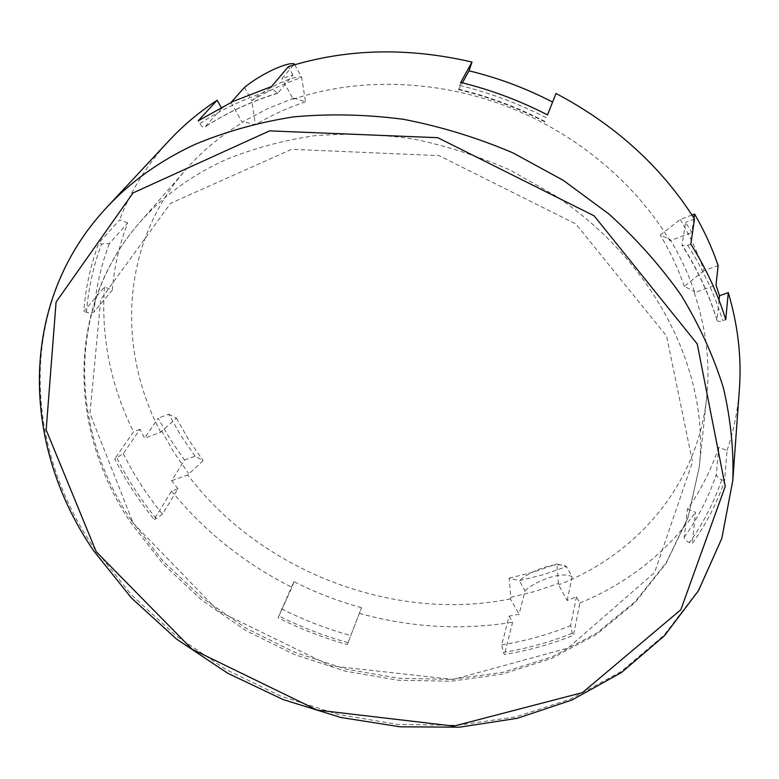 <?xml version="1.0" encoding="UTF-8"?>
<svg xmlns="http://www.w3.org/2000/svg" width="779" height="779" viewBox="0 0 779 779"><rect width="100%" height="100%" fill="white"/><g stroke="black" fill="none" stroke-linecap="round" stroke-linejoin="round"><path stroke-width="0.58" stroke-dasharray="3.9 2.92" d="M244.47 87.423L251.812 100.608C267.606 87.404 294.433 74.803 301.648 77.384L294.783 64.706M524.958 590.745C538.581 578.797 563.957 571.25 572.107 576.918L566.547 566.645C558.475 561.143 533.06 568.787 519.33 580.647L524.958 590.745L519.106 614.29L509.145 616.121L501.764 644.837L503.283 652.364L504.471 654.438C528.376 650.601 551.366 644.233 573.451 635.343L579.839 603.053L576.441 596.782L567.161 600.502L558.611 584.844L556.839 563.928L566.547 566.645L543.323 574.668L519.33 580.647L509.115 578.145L510.858 597.327L510.449 598.915L519.106 614.29M567.161 600.502L572.107 576.918M221.158 107.356L221.703 108.33L231.149 102.351M221.703 108.33L204.741 127.133C203.309 127.717 201.673 126.539 199.833 123.579L198.236 120.803M293.342 65.134L281.93 78.63L292.953 74.988L277.937 93.022L277.451 93.344L273.02 89.439L271.443 86.576M231.032 102.477L242.366 122.605L243.252 121.553L255.337 124.825L251.812 100.608C267.255 91.309 283.868 83.567 301.648 77.384L305.553 101.815L293.995 98.164L293.167 99.196L281.93 78.63M576.441 596.782L570.617 625.576L572.273 633.21L573.451 635.343M719.036 300.158L717.011 320.403C717.634 321.61 719.533 321.708 722.708 320.705L725.736 319.653M690.807 244.129L687.75 245.268L682.18 245.512L682.063 244.888L685.627 222.366L691.83 232.541L693.972 218.139M694.508 218.996L685.627 222.366M718.744 447.321C711.246 469.718 700.808 490.351 687.438 509.193L684.264 537.189C684.39 539.321 686.104 541.123 689.425 542.593L692.2 543.654C705.92 524.52 716.719 503.585 724.597 480.847L727.041 450.466L718.744 447.321L716.339 474.401C716.524 476.475 718.326 478.257 721.753 479.757L724.597 480.847M509.145 616.121L512.601 622.236L504.471 654.438M361.524 607.708C338.154 601.252 315.612 592.556 293.917 581.64L278.074 617.835C300.324 628.935 323.402 637.855 347.298 644.593L361.524 607.708L347.298 644.593M177.963 488.745L171.672 480.711L184.516 460.019L170.426 439.59L158.098 418.216L144.543 438.275L139.977 429.317L123.277 453.651L114.727 458.958C125.575 480.351 138.701 500.498 154.106 519.398L171.546 491.033L177.963 488.745L162.47 514.13L156.287 518.639L154.106 519.398M112.332 290.041C114.182 267.08 119.304 244.723 127.698 222.969L109.342 243.652L101.621 243.973L98.845 242.921C90.559 265.181 85.544 288.006 83.811 311.415L104.454 287.032L112.332 290.041L93.792 312.194L89.702 313.139L83.811 311.415M292.953 74.988L288.415 66.643M687.438 509.193L695.511 512.27L692.2 543.654M293.917 581.64L291.959 587.366L278.074 617.835M139.977 429.317L133.53 431.761L114.727 458.958M127.698 222.969L119.606 219.892L98.845 242.921M691.976 215.023L680.281 219.474L660.222 235.083L670.135 239.513L669.921 240.779L691.83 232.541M184.516 460.019L195.052 456.182L203.115 460.691L187.768 474.927L171.672 480.711M293.167 99.196C357.064 77.705 434 79.292 504.032 105.311C573.938 131.661 634.242 181.517 669.921 240.779M552.593 102.068L555.992 93.461M169.413 140.278C147.25 164.262 130.658 190.806 119.606 219.892M104.454 287.032C100.958 337.375 110.647 385.615 133.53 431.761M171.546 491.033C204.439 531.405 244.577 563.519 291.959 587.366M359.382 613.375C410.436 627.514 461.509 630.464 512.601 622.236M579.839 603.053C627.163 583.49 665.724 553.236 695.511 512.27M727.041 450.466C733.682 430.933 737.81 410.494 739.398 389.159M552.72 102.127L547.53 114.912M460.72 82.428L458.568 89.624L462.385 82.837M680.281 219.474C690.067 236.105 697.955 253.165 703.943 270.673L718.141 265.493M195.052 456.182L180.932 435.685L168.663 414.194L158.098 418.216M168.663 414.194L176.444 418.157L160.688 432.209L144.543 438.275M703.943 270.673L684.303 286.38L694.43 291.482L694.255 292.816L716.008 284.987M694.255 292.816C706.202 328.241 710.351 363.053 706.689 397.261C697.546 484.674 637.173 554.453 558.611 584.844M160.688 432.209C116.538 348.554 120.988 243.584 185.704 169.773C201.576 151.564 220.467 135.838 242.366 122.605M510.449 598.915C393.424 622.616 260.089 570.919 187.768 474.927M305.553 101.815C287.578 107.814 270.839 115.487 255.337 124.825M176.444 418.157L188.771 439.95L203.115 460.691M509.115 578.145L533.401 572.137L556.839 563.928M293.995 98.164L267.703 108.632L243.252 121.553M161.594 430.845L174.136 452.696L188.615 473.515M510.858 597.327L535.309 591.349L558.962 583.257M133.19 523.089L218.393 611.116L330.559 665.821L453.193 679.483L567.969 648.06L654.574 572.575L692.502 462.015L666.6 336.09L575.769 223.933L439.044 155.634L291.648 149.305L170.611 203.28L100.734 299.506L89.955 413.561L133.19 523.089M694.43 291.482C688.315 273.711 680.213 256.388 670.135 239.513M684.303 286.38C678.295 268.804 670.271 251.705 660.222 235.083M277.937 93.022C251.227 101.27 226.913 112.566 204.984 126.919M501.764 644.837C525.659 641.01 548.611 634.593 570.617 625.576M716.972 319.965C709.124 294.15 697.487 269.125 682.063 244.888M687.75 245.268C703.155 269.651 714.81 294.793 722.708 320.705M684.264 537.189C697.955 518.093 708.647 497.168 716.339 474.401M721.753 479.757C713.924 502.523 703.155 523.469 689.425 542.593M572.273 633.21C550.198 642.149 527.198 648.537 503.283 652.364M281.501 608.847C303.732 620.016 326.81 628.926 350.725 635.586M348.018 642.685C324.093 635.966 300.996 627.037 278.726 615.907M123.277 453.651C133.988 475.083 147.056 495.24 162.47 514.13M156.287 518.639C140.853 499.729 127.737 479.562 116.918 458.14M109.342 243.652C100.89 265.805 95.798 288.561 94.064 311.931M86.508 312.437C88.241 289.038 93.276 266.214 101.621 243.973M199.833 123.579C221.859 109.187 246.252 97.813 273.02 89.439M106.927 207.195C17.128 303.05 22.844 444.965 94.483 548.64L131.447 594.922L175.655 635.498L225.783 669.434L280.459 695.978L338.281 714.489L397.796 724.412L457.487 725.317L515.727 716.894L570.793 699.006L620.844 671.712L663.981 635.323L698.237 590.521L721.744 538.386L732.805 480.477M545.076 121.514C517.538 107.249 488.803 96.489 458.86 89.234M459.698 85.427C489.796 92.769 518.697 103.588 546.41 117.882M131.174 520.255L163.444 561.571L202.238 597.892L246.378 628.371L294.657 652.305L345.808 669.083L398.536 678.236L451.45 679.395L503.127 672.296L552.048 656.863L596.626 633.181L635.216 601.592L666.201 562.691L688.013 517.441L699.25 467.166C709.835 372.713 655.509 262.143 554.989 195.51L510.362 170.221C478.842 156.258 446.406 145.829 413.036 138.944C379.587 134.173 346.694 133.102 314.375 135.741C282.787 140.434 253.068 148.497 225.228 159.909C190.787 175.733 162.207 196.678 139.49 222.755C65.494 307.15 69.915 429.248 131.174 520.255M716.992 320.344C709.182 294.676 697.594 269.758 682.229 245.599M277.373 93.383C250.77 101.611 226.572 112.848 204.78 127.113M544.774 121.875C517.275 107.648 488.589 96.908 458.695 89.653M706.689 397.261L699.25 467.166L687.974 517.753L666.113 563.353L635.051 602.576L596.383 634.457L551.756 658.372L502.796 674.001L451.099 681.245L398.176 680.233L345.448 671.186L294.287 654.496L245.998 630.639L201.829 600.21L163.006 563.908L130.687 522.573C69.088 431.235 64.793 307.909 139.49 222.755L185.704 169.773"/><path stroke-width="1.17" d="M231.149 102.351L244.47 87.423C260.4 74.336 287.256 61.59 294.365 63.927L293.342 65.134M294.783 64.706L294.365 63.927M693.972 218.139L694.576 214.03C704.265 230.779 712.123 247.936 718.141 265.493L716.008 284.987L719.494 295.757L728.277 292.631L725.736 319.653C717.819 293.722 706.173 268.551 690.807 244.129L694.508 218.996C661.176 166.482 615.001 124.64 555.992 93.461L547.53 114.912C519.778 100.637 490.848 89.809 460.72 82.428L472.006 62.067C407.456 47.1 346.256 48.629 288.415 66.643L271.443 86.576L233.067 101.436L198.236 120.803L217.127 100.228L221.158 107.356M719.494 295.757L719.036 300.158M694.576 214.03L691.976 215.023M472.006 62.067L468.997 70.831C498.044 77.822 525.913 88.231 552.593 102.068M217.127 100.228C199.258 111.991 183.357 125.341 169.413 140.278L106.927 207.195C16.32 303.839 21.89 447.136 93.928 551.133L131.534 598.087L176.58 639.092L227.672 673.222L283.176 699.6L340.822 717.469L400.075 726.807L459.425 727.187L517.285 718.306L571.952 700.029L621.642 672.404L664.468 635.732L698.481 590.696L721.812 538.416L732.805 480.477C733.857 450.135 730.712 419.238 723.379 387.796C713.593 356.363 699.6 325.641 681.401 295.631C660.904 266.399 636.755 239.202 608.983 214.05L563.275 180.348L512.796 152.811C477.254 137.698 440.797 126.529 403.415 119.294C365.994 114.406 329.313 113.607 293.362 116.899C258.287 122.449 225.374 131.67 194.623 144.563C159.987 160.747 130.755 181.624 106.927 207.195M732.805 480.477L739.398 389.159C741.705 357.512 737.995 325.34 728.277 292.631M468.997 70.831L462.385 82.837M96.206 551.688L46.175 429.92L56.078 302.038L133.053 192.919L269.583 130.872L437.779 137.698L594.192 215.88L697.244 343.967L725.239 486.398L680.827 609.743L582.497 692.599L453.816 726.116L317.131 710.059L192.033 649.17L96.206 551.688"/></g></svg>
